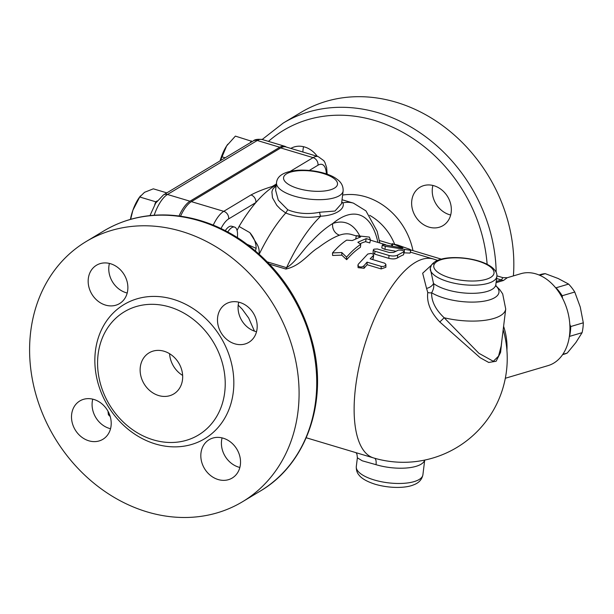 <?xml version="1.0" encoding="UTF-8"?>
<svg xmlns="http://www.w3.org/2000/svg" width="614" height="614" viewBox="0 0 614 614"><rect width="100%" height="100%" fill="white"/><g stroke="black" fill="none" stroke-linecap="round" stroke-linejoin="round"><path stroke-width="0.92" d="M440.307 259.446A3.193 2.287 73.3 0 1 440.33 259.438A3.193 2.287 73.3 0 1 441.604 259.545A30.355 11.083 -173 0 1 490.655 267.121A30.355 11.083 -173 0 1 467.738 280.897A30.355 11.083 -173 0 1 434.497 263.82A3.193 2.924 -146.6 0 0 431.465 265.018L430.237 268.295A33.555 12.249 7 0 0 462.043 284.535A33.555 12.249 7 0 0 496.841 276.469C497.371 273.476 495.659 270.352 491.691 267.105C487.915 264.319 482.842 262.071 476.456 260.359C461.682 256.529 447.276 257.105 440.33 259.438C436.6 260.397 433.645 262.255 431.465 265.018M431.281 265.302L422.662 273.222L426.546 288.365A6.393 3.623 151.2 0 0 433.507 283.484L430.237 268.295M569.815 324.445L570.736 326.533A41.545 29.61 73.5 0 1 569.531 336.395L569.347 336.595M555.501 287.621L556.038 287.797A41.545 29.61 73.5 0 1 562.194 295.741L562.508 298.243M570.736 326.533L583.3 322.81L580.268 307.054L574.758 292.026L562.194 295.741M574.758 292.026A41.545 29.61 -106.5 0 0 568.602 284.082L558.157 278.495L545.232 273.652L539.721 275.279M556.038 287.797L568.602 284.082M545.232 273.652A41.545 29.61 -106.5 0 0 540.773 274.466L539.023 274.988M562.8 354.355L567.267 353.035L575.917 342.489L582.087 332.673L569.531 336.395M582.087 332.673A41.545 29.61 -106.5 0 0 583.3 322.81M562.601 354.654L564.35 354.132A41.545 29.61 -106.5 0 0 567.267 353.035M107.987 411.211L108.402 414.726L110.228 416.561M220.104 160.845A25.565 10.07 -73.3 0 1 226.658 145.871L220.449 160.645M252.293 141.496L235.385 136.116L226.658 145.871A25.565 10.07 -73.3 0 1 227.779 144.236A25.565 10.07 -73.3 0 1 227.802 144.206M109.76 415.133L108.402 414.726M225.184 157.798L221.946 156.823M251.387 140.905L250.174 142.77M227.779 231.954A15.979 6.293 -73.3 0 1 234.556 227.088A15.979 6.293 -73.3 0 1 237.372 237.564M225.277 230.641A15.979 6.293 -73.3 0 1 231.739 226.251L234.556 227.088M166.831 192.873L153.331 188.828L144.528 192.312L139.739 196.994L132.885 210.249L130.652 219.321M130.429 219.382A25.565 10.07 -73.3 0 1 132.885 210.249A25.565 10.07 -73.3 0 1 139.378 197.378L140.445 195.927M157.169 200.931L155.741 201.791L154.728 204.685M155.741 201.791L139.739 196.994M503.181 329.718A103.85 103.85 0 0 1 402.607 462.296L402.607 462.296A39.496 14.414 -173 0 1 378.999 459.402L378.999 459.402A103.85 103.85 0 0 1 373.581 457.937A103.85 40.915 106.7 0 1 364.186 346.71A103.85 40.915 106.7 0 1 433.177 258.962A103.85 103.85 0 0 1 437.605 260.397M426.546 288.365L427.774 292.502C426.538 302.441 430.544 312.273 439.801 321.982L480.125 357.701L488.713 362.46L496.112 361.27L500.587 352.375L501.868 340.409M327.162 174.207L326.617 167.522L324.906 162.449L323.801 160.653L318.236 156.616L285.878 146.93A29.748 11.72 106.7 0 0 280.721 147.936L191.384 201.638A28.758 11.328 106.7 0 0 180.539 216.189M179.035 215.982A28.758 11.328 -73.3 0 1 189.979 201.215L279.769 147.245A28.758 11.328 -73.3 0 1 284.758 146.27A28.758 11.328 -73.3 0 1 286.262 147.038M402.538 248.025L383.021 244.556L382.461 245.255L384.694 246.199L410.083 250.259L410.835 249.929L409.5 249.192L397.657 245.024L392.868 243.927L402.945 247.956M391.563 245.846L392.169 243.597L392.868 243.927L392.315 245.999M395.83 251.249L384.894 249.361L381.785 247.956L382.322 244.932M410.843 250.013L410.098 253.098L404.135 252.83M363.933 265.808L362.114 266.906L359.758 266.967L358.177 265.992L358.131 264.381L367.771 254.042L371.048 253.405L373.051 254.073L373.68 255.171L370.173 258.816L384.679 263.183L385.861 264.319L385.385 265.601L383.666 266.43L381.494 266.461L367.049 262.147L363.933 265.808L364.102 268.272L358.108 267.673L357.916 265.271M385.891 264.588L385.899 267.259L381.194 268.932L367.126 264.718A103.85 40.915 106.7 0 0 364.102 268.272M367.126 264.718L367.049 262.147M373.688 255.079L373.182 258.578A103.85 40.915 106.7 0 0 372.253 259.438M403.49 254.841L404.02 251.809C404.02 250.558 402.147 249.998 398.386 250.121L393.62 252.431L389.291 252.507L377.357 248.969L373.918 249.177L373.343 250.144L374.617 251.141L389.038 255.47C392.645 256.322 395.539 256.176 397.734 255.04L404.365 251.502L403.49 254.841A103.85 40.915 106.7 0 0 397.396 257.972C395.262 259.077 392.392 259.2 388.792 258.348L374.724 254.135L373.036 252.753L373.304 249.875M341.791 252.531L332.504 252.922C337.278 247.442 342.006 243.175 346.68 240.128L352.221 240.565L360.587 236.927L356.366 235.661L369.382 237.088L370.434 239.874L366.213 238.616L357.847 242.254L360.748 244.341C356.074 247.388 351.346 251.656 346.572 257.136L341.791 252.531L341.821 255.148L332.604 255.47L332.504 252.922M360.748 244.341L360.426 247.273A103.85 40.915 106.7 0 0 346.672 259.684L346.572 257.136M346.672 259.684L341.821 255.148M370.434 239.874L369.82 242.937L365.606 241.678A103.85 40.915 106.7 0 0 360.019 243.812M365.606 241.678L366.213 238.616M355.767 238.677L356.366 235.661M359.727 235.853A113.437 44.692 106.7 0 0 332.734 223.527C326.126 227.541 319.142 233.443 311.797 241.218C303.73 248.509 295.718 262.447 286.561 267.673A123.023 48.468 -73.3 0 1 320.723 216.197A3.193 0.959 80.2 0 1 319.702 212.252C308.182 214.539 297.537 213.718 287.774 209.773L285.74 212.997C296.493 217.333 308.151 218.4 320.723 216.197C334.991 215.545 345.344 209.328 342.934 202.843L341.768 201.968M287.774 209.773L278.265 200.118L275.602 190.202L276.515 182.772A33.555 12.249 7 0 0 294.375 196.142A33.555 12.249 7 0 0 343.119 190.954C343.364 185.988 341.131 181.936 336.418 178.804C330.324 174.077 314.852 169.41 298.181 170.216C284.374 171.436 277.152 175.627 276.515 182.772M276.123 185.95L273.207 188.598L272.37 190.194L271.895 191.975L272.486 197.762L276.822 205.368L280.529 209.182L285.74 212.997M341.714 202.367A3.193 2.978 132.3 0 0 342.934 202.843A123.023 48.468 -73.3 0 1 353.441 203.142L342.044 199.727M343.119 190.954L341.561 203.633L334.975 211.039L319.702 212.252M259.254 254.119A123.023 48.468 -73.3 0 1 285.694 213.043M258.97 254.703C259.568 250.873 258.901 247.342 256.967 244.119L249.844 232.645L239.061 226.459A127.819 50.356 -73.3 0 1 255.869 202.559A127.819 50.356 -73.3 0 1 272.954 186.879L276.216 185.213M356.112 452.702L357.01 454.444L357.371 457.821L362.268 460.807L376.029 464.683A9.586 3.776 106.7 0 0 374.563 458.221M269.561 264.166L285.863 269.047C300.852 265.87 308.888 253.037 318.351 247.634C326.502 241.494 333.563 237.342 339.534 235.177A103.85 40.915 -73.3 0 1 351.584 234.525L356.312 235.937M254.442 331.13L248.685 318.06L242.108 309.042L238.201 305.173M427.774 292.502A6.393 4.306 -167.6 0 0 431.642 292.771C433.599 289.386 434.221 286.293 433.507 283.484A33.555 12.249 -173 0 0 470.286 293.323A33.555 12.249 -173 0 0 495.843 284.604L496.035 286.239L495.575 285.663M439.801 321.982L444.183 317.76C435.549 309.602 431.373 301.274 431.642 292.771A37.592 13.723 7 0 0 480.325 301.681A37.592 13.723 7 0 0 495.905 285.871M505.721 309.034L501.185 345.981L498.56 356.135L493.303 361.293L478.874 353.273L444.183 317.76A46.334 16.916 7 0 0 505.721 309.034L502.682 293.899L499.834 289.739L495.882 285.756M377.925 242.415A113.437 44.692 -73.3 0 0 332.734 223.527A9.586 8.466 -109.6 0 0 339.534 235.177M255.869 202.559A6.393 5.388 -121 0 0 250.965 194.968L223.742 211.331A6.393 5.388 59 0 1 228.646 218.922L255.869 202.559M272.954 186.879A6.393 4.697 -108.2 0 0 272.225 186.502C264.081 188.958 256.99 191.775 250.965 194.968M276.392 183.755L276.039 184.208A6.393 5.818 37.7 0 1 276.331 184.277M237.081 230.457L239.061 226.459M496.887 275.847L502.874 277.643L501.4 279.953A9.586 6.838 -106.5 0 0 503.465 280.475L507.256 277.72L520.864 273.69A47.93 34.169 73.5 0 1 567.229 309.955A47.93 34.169 73.5 0 1 548.064 365.614L505.322 378.262M109.43 263.437A22.365 18.865 -121 0 0 126.07 292.701A22.365 18.865 -121 0 0 127.198 293.008M238.746 302.172A22.365 18.865 -121 0 0 238.232 304.866A22.365 18.865 -121 0 0 256.522 331.744M222.084 437.889A22.365 18.865 -121 0 0 239.851 467.454M92.76 399.154A22.365 18.865 -121 0 0 110.535 428.726M451.183 212.329A22.365 18.865 59 0 1 443.016 225.599A22.365 18.865 59 0 1 415.317 216.151A22.365 18.865 59 0 1 419.968 187.255A22.365 18.865 59 0 1 441.696 189.849A22.365 18.865 59 0 1 451.183 212.329M290.836 148.411A22.365 18.865 59 0 1 304.713 147.022A22.365 18.865 59 0 1 317.269 156.332M169.587 353.71A23.969 20.216 -121 0 0 182.642 375.423M140.299 367.088A23.969 20.216 59 0 1 149.056 352.866A23.969 20.216 59 0 1 178.728 362.989A23.969 20.216 59 0 1 173.754 393.95A23.969 20.216 59 0 1 150.468 391.172A23.969 20.216 59 0 1 140.299 367.088M98.094 354.447A71.899 60.648 -121 0 0 128.595 426.699A71.899 60.648 -121 0 0 198.445 435.027A71.899 60.648 -121 0 0 213.38 342.159A71.899 60.648 -121 0 0 124.358 311.782A71.899 60.648 -121 0 0 98.094 354.447M30.7 331.606A151.788 128.034 59 0 1 86.144 241.548A151.788 128.034 59 0 1 274.082 305.672A151.788 128.034 59 0 1 242.545 501.722A151.788 128.034 59 0 1 95.078 484.154A151.788 128.034 59 0 1 30.7 331.606M88.324 278.51A22.365 18.865 -121 0 0 105.478 305.081A22.365 18.865 -121 0 0 119.546 303.585A22.365 18.865 -121 0 0 124.189 274.688A22.365 18.865 -121 0 0 96.49 265.24A22.365 18.865 -121 0 0 88.324 278.51M217.64 317.246A22.365 18.865 -121 0 0 227.126 339.726A22.365 18.865 -121 0 0 248.862 342.32A22.365 18.865 -121 0 0 253.505 313.424A22.365 18.865 -121 0 0 225.814 303.976A22.365 18.865 -121 0 0 217.64 317.246M200.978 452.963A22.365 18.865 -121 0 0 210.464 475.443A22.365 18.865 -121 0 0 232.199 478.037A22.365 18.865 -121 0 0 239.936 456.808A22.365 18.865 -121 0 0 223.212 438.196A22.365 18.865 -121 0 0 209.144 439.693A22.365 18.865 -121 0 0 200.978 452.963M71.661 414.227A22.365 18.865 -121 0 0 81.148 436.707A22.365 18.865 -121 0 0 102.876 439.302A22.365 18.865 -121 0 0 111.05 426.032A22.365 18.865 -121 0 0 101.563 403.551A22.365 18.865 -121 0 0 79.828 400.957A22.365 18.865 -121 0 0 71.661 414.227M513.396 275.901A151.788 128.034 -121 0 0 445.611 127.865A151.788 128.034 -121 0 0 300.891 112.454L283.238 123.061L262.17 139.501M450.676 215.023A22.365 18.865 59 0 1 432.901 185.459M302.909 152.026A22.365 18.865 59 0 1 303.577 146.723M249.844 232.645C254.073 237.664 256.168 242.898 256.122 248.371A16.778 6.608 -73.3 0 1 255.432 250.804M247.419 244.456L256.122 248.371M434.497 263.82C435.671 262.04 438.043 260.612 441.604 259.545M154.183 215.222A28.758 11.328 -73.3 0 1 167.468 194.477A6.393 5.388 -121 0 0 163.454 194.907L155.664 203.134L149.985 215.591M253.244 140.928A6.393 5.388 59 0 1 257.258 140.499A28.758 11.328 -73.3 0 1 262.247 139.524C257.688 138.994 254.687 139.462 253.244 140.928L163.454 194.907M189.979 201.215L167.468 194.477L257.258 140.499L279.769 147.245M384.894 249.361L385.408 246.329M404.235 251.187L404.534 249.721M381.194 268.932L381.117 266.361M373.182 258.578L373.289 255.823M374.724 254.135L374.97 251.256M388.792 258.348L389.038 255.47M397.396 257.972L397.734 255.04M285.863 269.047A9.586 3.776 -73.3 0 0 286.561 267.673L267.42 261.932M298.036 188.475A27.162 9.916 -173 0 1 296.078 170.991A27.162 9.916 -173 0 1 337.5 183.402A27.162 9.916 -173 0 1 298.036 188.475M376.029 464.683A33.555 12.249 7 0 0 424.658 460.101M424.704 460.086L422.908 474.745A33.555 12.249 -173 0 1 374.156 479.941A33.555 12.249 -173 0 1 356.297 466.563L357.371 457.837M496.588 278.503L501.4 279.953L496.227 281.481M221.017 228.538A22.365 8.811 -73.3 0 1 228.646 218.922M191.384 201.638L223.742 211.331A28.758 11.328 106.7 0 0 213.25 225.115M309.341 170.416L317.975 165.22A6.393 5.388 -121 0 0 313.079 157.629L290.338 171.298M318.236 156.616A29.748 11.72 106.7 0 0 313.079 157.629L280.721 147.936M317.975 165.22A23.363 9.202 -73.3 0 1 326.372 173.931M276.039 184.208L272.225 186.502M369.628 215.307A50.44 42.55 59 0 1 394.579 244.119M412.976 250.612A62.897 53.05 -121 0 0 342.612 195.06M268.456 141.381A145.395 122.647 59 0 1 403.736 132.847A145.395 122.647 59 0 1 487.132 264.312M95.416 350.993A78.293 66.043 -121 0 0 191.115 444.613A78.293 66.043 -121 0 0 206.504 319.311A78.293 66.043 -121 0 0 95.416 350.993M260.198 491.116C305.526 464.783 327.385 404.127 313.34 345.851C302.288 301.06 278.088 265.693 240.749 239.752C218.162 224.801 194.369 216.581 169.357 215.1C145.426 213.925 123.567 219.206 103.789 230.941A151.788 128.034 59 0 1 291.727 295.058A151.788 128.034 59 0 1 260.198 491.116L242.545 501.722M496.166 272.317A151.788 128.034 -121 0 0 422.079 134.159A151.788 128.034 -121 0 0 283.238 123.061M496.081 282.67L503.465 280.475M506.918 350.402A47.93 34.169 -106.5 0 0 503.595 326.318M284.758 146.27L262.247 139.524M306.24 437.767L373.581 457.937M370.38 240.151L385.646 244.725M410.336 252.124L433.177 258.962M422.908 474.745C421.941 479.618 418.794 483.003 413.46 484.906C406.153 488.046 390.542 488.675 375.269 484.292C364.248 480.77 360.349 476.948 358.967 475.029C358.799 474.706 356.097 472.335 356.297 466.563M495.843 284.604L496.841 276.469M379.828 242.983L377.149 231.294L365.952 210.886L353.441 203.142M379.391 240.511L391.978 244.303M410.843 249.975L441.359 259.146M103.789 230.941L86.144 241.548M502.874 277.643L507.256 277.72"/></g></svg>
